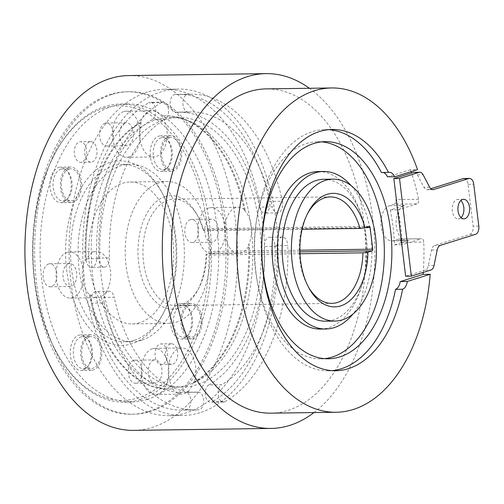 <?xml version="1.0" encoding="UTF-8"?>
<svg xmlns="http://www.w3.org/2000/svg" width="504" height="504" viewBox="0 0 504 504"><rect width="100%" height="100%" fill="white"/><g stroke="black" fill="none" stroke-linecap="round" stroke-linejoin="round"><path stroke-width="0.38" stroke-dasharray="2.52 1.89" d="M181.169 305.575A15.971 9.563 -90.8 0 1 182.845 305.304A15.971 9.563 -90.8 0 1 192.578 319.731A15.971 9.563 -90.8 0 1 184.968 336.968A15.971 9.563 -90.8 0 1 183.298 337.239A15.971 9.563 -90.8 0 1 173.565 322.812A15.971 9.563 -90.8 0 1 181.169 305.575M189.554 305.456A15.971 9.563 -90.8 0 1 191.224 305.185A15.971 9.563 -90.8 0 1 200.957 319.612A15.971 9.563 -90.8 0 1 193.353 336.848A15.971 9.563 -90.8 0 1 191.678 337.119A15.971 9.563 -90.8 0 1 181.944 322.692A15.971 9.563 -90.8 0 1 189.554 305.456M80.98 336.918A15.971 9.563 -90.8 0 1 82.656 336.647A15.971 9.563 -90.8 0 1 92.389 351.074A15.971 9.563 -90.8 0 1 84.779 368.304A15.971 9.563 -90.8 0 1 83.11 368.575A15.971 9.563 -90.8 0 1 73.376 354.148A15.971 9.563 -90.8 0 1 80.98 336.918M89.365 336.798A15.971 9.563 -90.8 0 1 91.035 336.527A15.971 9.563 -90.8 0 1 100.768 350.954A15.971 9.563 -90.8 0 1 93.164 368.185A15.971 9.563 -90.8 0 1 91.489 368.456A15.971 9.563 -90.8 0 1 81.755 354.035A15.971 9.563 -90.8 0 1 89.365 336.798M60.688 169.212A15.971 9.563 -90.8 0 1 62.364 168.941A15.971 9.563 -90.8 0 1 72.097 183.368A15.971 9.563 -90.8 0 1 64.487 200.598A15.971 9.563 -90.8 0 1 62.811 200.876A15.971 9.563 -90.8 0 1 53.078 186.448A15.971 9.563 -90.8 0 1 60.688 169.212M69.067 169.092A15.971 9.563 -90.8 0 1 70.743 168.821A15.971 9.563 -90.8 0 1 80.476 183.248A15.971 9.563 -90.8 0 1 72.866 200.485A15.971 9.563 -90.8 0 1 71.196 200.756A15.971 9.563 -90.8 0 1 61.463 186.329A15.971 9.563 -90.8 0 1 69.067 169.092M160.877 137.869A15.971 9.563 -90.8 0 1 162.553 137.598A15.971 9.563 -90.8 0 1 172.28 152.025A15.971 9.563 -90.8 0 1 164.676 169.262A15.971 9.563 -90.8 0 1 163 169.533A15.971 9.563 -90.8 0 1 153.266 155.106A15.971 9.563 -90.8 0 1 160.877 137.869M169.256 137.756A15.971 9.563 -90.8 0 1 170.932 137.485A15.971 9.563 -90.8 0 1 180.665 151.906A15.971 9.563 -90.8 0 1 173.055 169.142A15.971 9.563 -90.8 0 1 171.385 169.413A15.971 9.563 -90.8 0 1 161.652 154.986A15.971 9.563 -90.8 0 1 169.256 137.756M318.175 171.549A78.775 47.187 -90.8 0 1 366.188 242.714A78.775 47.187 -90.8 0 1 328.658 327.745A78.775 47.187 -90.8 0 1 320.399 329.081M351.105 185.642A78.775 47.187 -90.8 0 1 352.92 314.061M324.582 358.646A108.581 65.041 -90.8 0 1 320.821 358.886A108.581 65.041 -90.8 0 1 254.64 260.782A108.581 65.041 -90.8 0 1 306.369 143.59A108.581 65.041 -90.8 0 1 317.753 141.744A108.581 65.041 -90.8 0 1 321.521 141.87M152.246 119.599A8.87 5.311 89.2 0 0 155.667 109.57A8.87 5.311 89.2 0 0 150.331 102.331A8.87 5.311 89.2 0 0 149.398 102.482A8.87 5.311 89.2 0 0 148.667 102.803L161.45 102.621A157.903 94.588 89.2 0 0 98.834 258.628L86.045 258.81A8.87 5.311 89.2 0 0 91.482 267.309A8.87 5.311 89.2 0 0 92.408 267.158A8.87 5.311 89.2 0 0 96.661 258.073L109.444 257.891A140.162 83.96 -90.8 0 1 165.029 119.417L152.246 119.599A140.162 83.96 89.2 0 0 96.661 258.073M161.45 102.621A8.87 5.311 -90.8 0 1 162.187 102.299A8.87 5.311 -90.8 0 1 163.113 102.148A8.87 5.311 -90.8 0 1 168.449 109.387A8.87 5.311 -90.8 0 1 165.029 119.417M188.54 112.058A8.87 5.311 -90.8 0 1 188.37 112.071A8.87 5.311 -90.8 0 1 183.034 104.826A8.87 5.311 -90.8 0 1 187.186 94.481A8.87 5.311 -90.8 0 1 187.942 94.336L175.159 94.513A8.87 5.311 89.2 0 0 174.403 94.657A8.87 5.311 89.2 0 0 170.251 105.008A8.87 5.311 89.2 0 0 175.581 112.247A8.87 5.311 89.2 0 0 175.757 112.241L188.54 112.058A140.162 83.96 -90.8 0 1 191.306 111.945A140.162 83.96 -90.8 0 1 272.362 206.93L259.579 207.113A140.162 83.96 89.2 0 0 178.523 112.127A140.162 83.96 89.2 0 0 175.757 112.241M164.462 119.738A134.839 80.772 -90.8 0 1 178.599 117.451A134.839 80.772 -90.8 0 1 260.782 239.268A134.839 80.772 -90.8 0 1 196.541 384.81A134.839 80.772 -90.8 0 1 182.404 387.097A134.839 80.772 -90.8 0 1 100.22 265.28A134.839 80.772 -90.8 0 1 164.462 119.738M155.938 119.858A134.839 80.772 -90.8 0 1 170.075 117.571A134.839 80.772 -90.8 0 1 252.258 239.387A134.839 80.772 -90.8 0 1 188.017 384.93A134.839 80.772 -90.8 0 1 173.886 387.217A134.839 80.772 -90.8 0 1 91.697 265.4A134.839 80.772 -90.8 0 1 155.938 119.858M165.224 196.591A56.776 34.007 89.2 0 0 138.638 262.823A56.776 34.007 89.2 0 0 178.731 308.196A56.776 34.007 89.2 0 0 197.952 289.706A56.776 34.007 89.2 0 0 205.985 254.426L206.69 255.056A53.229 31.884 -90.8 0 1 199.168 287.337A53.229 31.884 -90.8 0 1 181.15 304.674A53.229 31.884 -90.8 0 1 175.568 305.575A53.229 31.884 -90.8 0 1 143.13 257.487A53.229 31.884 -90.8 0 1 168.487 200.038A53.229 31.884 -90.8 0 1 174.069 199.137A53.229 31.884 -90.8 0 1 198.173 216.701A53.229 31.884 -90.8 0 1 203.736 230.643L203.03 230.013A56.776 34.007 89.2 0 0 196.888 214.364A56.776 34.007 89.2 0 0 165.224 196.591M307.339 214.017A53.229 31.884 89.2 0 0 306.728 215.164A53.229 31.884 89.2 0 0 307.724 285.799A53.229 31.884 89.2 0 0 308.366 286.933M300.006 253.739L206.69 255.056M328.665 129.667A120.645 72.267 89.2 0 0 325.111 129.572A120.645 72.267 89.2 0 0 312.467 131.62A120.645 72.267 89.2 0 0 254.98 261.841A120.645 72.267 89.2 0 0 328.52 370.843A120.645 72.267 89.2 0 0 332.067 370.642M270.862 413.173A162.162 97.14 89.2 0 0 287.86 410.42A162.162 97.14 89.2 0 0 365.123 235.387A162.162 97.14 89.2 0 0 266.282 88.887M411.094 171.669A162.162 97.14 89.2 0 0 410.432 169.754L417.533 169.653M394.273 204.221L389.491 205.714A17.741 10.628 89.2 0 0 381.037 224.866A17.741 10.628 89.2 0 0 391.847 240.893A17.741 10.628 89.2 0 0 393.712 240.591L398.494 239.098A3.547 2.123 -90.8 0 1 398.866 239.035A3.547 2.123 -90.8 0 1 401.033 242.405A162.162 97.14 89.2 0 0 395.861 199.616A3.547 2.123 -90.8 0 1 394.273 204.221L416.997 203.899A3.547 2.123 89.2 0 0 418.585 199.294A162.162 97.14 89.2 0 0 411.548 173.023M423.247 272.418A162.162 97.14 89.2 0 0 423.366 270.679A162.162 97.14 89.2 0 0 423.763 242.084A3.547 2.123 89.2 0 0 421.59 238.713A3.547 2.123 89.2 0 0 421.218 238.776L398.494 239.098M199.918 412.713A163.227 97.776 -90.8 0 1 182.807 415.485A163.227 97.776 -90.8 0 1 83.317 268.015A163.227 97.776 -90.8 0 1 161.085 91.835A163.227 97.776 -90.8 0 1 178.196 89.063A163.227 97.776 -90.8 0 1 277.685 236.534A163.227 97.776 -90.8 0 1 199.918 412.713M147.452 92.03A163.227 97.776 89.2 0 0 69.678 268.21A163.227 97.776 89.2 0 0 169.168 415.674A163.227 97.776 89.2 0 0 186.278 412.908A163.227 97.776 89.2 0 0 264.052 236.722A163.227 97.776 89.2 0 0 164.556 89.258A163.227 97.776 89.2 0 0 147.452 92.03M128.703 75.569A177.421 106.281 -90.8 0 1 236.842 235.859A177.421 106.281 -90.8 0 1 152.315 427.361A177.421 106.281 -90.8 0 1 133.718 430.372M313.979 412.568A177.421 106.281 89.2 0 0 374.844 249.53A177.421 106.281 89.2 0 0 309.399 88.276M159.277 182.7A70.97 42.512 89.2 0 0 125.465 259.302A70.97 42.512 89.2 0 0 168.72 323.417A70.97 42.512 89.2 0 0 176.161 322.214A70.97 42.512 89.2 0 0 209.973 245.612A70.97 42.512 89.2 0 0 166.717 181.497A70.97 42.512 89.2 0 0 159.277 182.7M139.652 322.724A70.97 42.512 -90.8 0 1 132.212 323.933A70.97 42.512 -90.8 0 1 88.956 259.812A70.97 42.512 -90.8 0 1 122.768 183.217A70.97 42.512 -90.8 0 1 130.208 182.007A70.97 42.512 -90.8 0 1 173.464 246.128A70.97 42.512 -90.8 0 1 139.652 322.724M323.681 179.279A70.97 42.512 -90.8 0 1 366.937 243.394A70.97 42.512 -90.8 0 1 333.125 319.996A70.97 42.512 -90.8 0 1 325.685 321.199M103.326 108.373A147.256 88.213 -90.8 0 1 207.308 226.069A147.256 88.213 -90.8 0 1 138.354 397.858A147.256 88.213 -90.8 0 1 56.234 351.761A147.256 88.213 -90.8 0 1 53.474 156.341A147.256 88.213 -90.8 0 1 103.326 108.373M139.986 399.584A149.033 89.271 89.2 0 0 210.993 238.726A149.033 89.271 89.2 0 0 120.154 104.076A149.033 89.271 89.2 0 0 104.536 106.609A149.033 89.271 89.2 0 0 54.085 155.156A149.033 89.271 89.2 0 0 56.876 352.926A149.033 89.271 89.2 0 0 124.368 402.116A149.033 89.271 89.2 0 0 139.986 399.584M109.866 162.433A92.257 55.264 89.2 0 0 66.667 270.062A92.257 55.264 89.2 0 0 131.815 343.797A92.257 55.264 89.2 0 0 163.044 313.746A92.257 55.264 89.2 0 0 161.311 191.318A92.257 55.264 89.2 0 0 109.866 162.433M134.234 340.269A88.71 53.14 -90.8 0 1 124.935 341.775A88.71 53.14 -90.8 0 1 70.862 261.633A88.71 53.14 -90.8 0 1 113.129 165.879A88.71 53.14 -90.8 0 1 122.428 164.373A88.71 53.14 -90.8 0 1 162.597 193.656A88.71 53.14 -90.8 0 1 164.26 311.377A88.71 53.14 -90.8 0 1 134.234 340.269M81.698 162.156A10.288 6.161 -90.8 0 1 80.615 162.326A10.288 6.161 -90.8 0 1 74.346 153.033A10.288 6.161 -90.8 0 1 79.248 141.926A10.288 6.161 -90.8 0 1 80.325 141.75A10.288 6.161 -90.8 0 1 86.6 151.049A10.288 6.161 -90.8 0 1 81.698 162.156M89.618 141.775A10.288 6.161 89.2 0 0 84.716 152.882A10.288 6.161 89.2 0 0 90.985 162.181A10.288 6.161 89.2 0 0 92.068 162.004A10.288 6.161 89.2 0 0 96.97 150.898A10.288 6.161 89.2 0 0 90.695 141.605A10.288 6.161 89.2 0 0 89.618 141.775M162.433 364.31A10.288 6.161 -90.8 0 1 161.356 364.486A10.288 6.161 -90.8 0 1 155.081 355.188A10.288 6.161 -90.8 0 1 159.982 344.081A10.288 6.161 -90.8 0 1 161.066 343.904A10.288 6.161 -90.8 0 1 167.334 353.203A10.288 6.161 -90.8 0 1 162.433 364.31M170.352 343.936A10.288 6.161 89.2 0 0 165.451 355.043A10.288 6.161 89.2 0 0 171.725 364.335A10.288 6.161 89.2 0 0 172.803 364.165A10.288 6.161 89.2 0 0 177.704 353.058A10.288 6.161 89.2 0 0 171.436 343.76A10.288 6.161 89.2 0 0 170.352 343.936M162.899 171.032A17.741 10.628 -90.8 0 1 161.034 171.335A17.741 10.628 -90.8 0 1 150.224 155.308A17.741 10.628 -90.8 0 1 158.678 136.156A17.741 10.628 -90.8 0 1 160.537 135.853A17.741 10.628 -90.8 0 1 171.347 151.887A17.741 10.628 -90.8 0 1 162.899 171.032M169.048 136.011A17.741 10.628 89.2 0 0 160.593 155.163A17.741 10.628 89.2 0 0 171.404 171.19A17.741 10.628 89.2 0 0 173.269 170.887A17.741 10.628 89.2 0 0 181.717 151.736A17.741 10.628 89.2 0 0 170.906 135.708A17.741 10.628 89.2 0 0 169.048 136.011M62.71 202.375A17.741 10.628 -90.8 0 1 60.852 202.677A17.741 10.628 -90.8 0 1 50.035 186.644A17.741 10.628 -90.8 0 1 58.489 167.498A17.741 10.628 -90.8 0 1 60.348 167.196A17.741 10.628 -90.8 0 1 71.165 183.223A17.741 10.628 -90.8 0 1 62.71 202.375M68.859 167.347A17.741 10.628 89.2 0 0 60.404 186.499A17.741 10.628 89.2 0 0 71.221 202.526A17.741 10.628 89.2 0 0 73.08 202.224A17.741 10.628 89.2 0 0 81.535 183.078A17.741 10.628 89.2 0 0 70.718 167.044A17.741 10.628 89.2 0 0 68.859 167.347M83.002 370.081A17.741 10.628 -90.8 0 1 81.144 370.377A17.741 10.628 -90.8 0 1 70.327 354.35A17.741 10.628 -90.8 0 1 78.781 335.198A17.741 10.628 -90.8 0 1 80.64 334.902A17.741 10.628 -90.8 0 1 91.457 350.929A17.741 10.628 -90.8 0 1 83.002 370.081M89.151 335.053A17.741 10.628 89.2 0 0 80.697 354.205A17.741 10.628 89.2 0 0 91.514 370.232A17.741 10.628 89.2 0 0 93.372 369.93A17.741 10.628 89.2 0 0 101.827 350.784A17.741 10.628 89.2 0 0 91.01 334.751A17.741 10.628 89.2 0 0 89.151 335.053M125.005 122.913A11.535 6.911 89.2 0 0 119.511 135.362A11.535 6.911 89.2 0 0 126.542 145.782A11.535 6.911 89.2 0 0 127.751 145.587A11.535 6.911 89.2 0 0 133.245 133.138A11.535 6.911 89.2 0 0 126.214 122.718A11.535 6.911 89.2 0 0 125.005 122.913M105.115 123.197A11.535 6.911 89.2 0 0 99.622 135.645A11.535 6.911 89.2 0 0 106.653 146.065A11.535 6.911 89.2 0 0 107.862 145.87A11.535 6.911 89.2 0 0 113.356 133.421A11.535 6.911 89.2 0 0 106.325 123.001A11.535 6.911 89.2 0 0 105.115 123.197M68.513 263.661A11.535 6.911 89.2 0 0 63.019 276.11A11.535 6.911 89.2 0 0 70.05 286.53A11.535 6.911 89.2 0 0 71.253 286.329A11.535 6.911 89.2 0 0 76.753 273.886A11.535 6.911 89.2 0 0 69.722 263.466A11.535 6.911 89.2 0 0 68.513 263.661M48.623 263.945A11.535 6.911 89.2 0 0 43.13 276.387A11.535 6.911 89.2 0 0 50.161 286.808A11.535 6.911 89.2 0 0 51.37 286.612A11.535 6.911 89.2 0 0 56.864 274.163A11.535 6.911 89.2 0 0 49.833 263.743A11.535 6.911 89.2 0 0 48.623 263.945M153.707 360.083A11.535 6.911 89.2 0 0 148.214 372.532A11.535 6.911 89.2 0 0 155.238 382.952A11.535 6.911 89.2 0 0 156.448 382.756A11.535 6.911 89.2 0 0 161.942 370.308A11.535 6.911 89.2 0 0 154.917 359.887A11.535 6.911 89.2 0 0 153.707 360.083M133.818 360.366A11.535 6.911 89.2 0 0 128.325 372.815A11.535 6.911 89.2 0 0 135.356 383.235A11.535 6.911 89.2 0 0 136.565 383.04A11.535 6.911 89.2 0 0 142.059 370.591A11.535 6.911 89.2 0 0 135.028 360.171A11.535 6.911 89.2 0 0 133.818 360.366M141.227 122.548A23.064 13.816 89.2 0 0 153.695 156.933A23.064 13.816 89.2 0 0 156.108 156.542A23.064 13.816 89.2 0 0 166.799 139.614A23.064 13.816 89.2 0 0 161.979 116.059L161.129 116.071A23.064 13.816 89.2 0 0 152.189 110.817A23.064 13.816 89.2 0 0 149.77 111.214A23.064 13.816 89.2 0 0 140.377 122.56L141.227 122.548A136.615 81.837 89.2 0 0 86.071 259.963L85.214 259.976A23.064 13.816 89.2 0 0 89.422 294.72L90.273 294.708A23.064 13.816 89.2 0 0 97.196 297.675A23.064 13.816 89.2 0 0 99.616 297.284A23.064 13.816 89.2 0 0 110.609 272.393A23.064 13.816 89.2 0 0 96.547 251.553A23.064 13.816 89.2 0 0 94.128 251.943A23.064 13.816 89.2 0 0 86.071 259.963M123.631 111.579A23.064 13.816 89.2 0 0 112.644 136.477A23.064 13.816 89.2 0 0 126.706 157.311A23.064 13.816 89.2 0 0 129.118 156.92A23.064 13.816 89.2 0 0 140.112 132.029A23.064 13.816 89.2 0 0 126.05 111.189A23.064 13.816 89.2 0 0 123.631 111.579M67.139 252.328A23.064 13.816 89.2 0 0 56.152 277.219A23.064 13.816 89.2 0 0 70.207 298.059A23.064 13.816 89.2 0 0 72.626 297.669A23.064 13.816 89.2 0 0 83.614 272.771A23.064 13.816 89.2 0 0 69.558 251.937A23.064 13.816 89.2 0 0 67.139 252.328M172.601 388.868A23.064 13.816 89.2 0 0 181.541 394.115A23.064 13.816 89.2 0 0 183.96 393.725A23.064 13.816 89.2 0 0 193.353 382.372L194.21 382.36A23.064 13.816 89.2 0 0 181.742 347.974A23.064 13.816 89.2 0 0 179.323 348.371A23.064 13.816 89.2 0 0 168.632 365.293A23.064 13.816 89.2 0 0 173.452 388.855L172.601 388.868A136.615 81.837 89.2 0 1 168.796 389.069L169.646 389.056A136.615 81.837 89.2 0 0 173.452 388.855M152.334 348.749A23.064 13.816 89.2 0 0 141.347 373.647A23.064 13.816 89.2 0 0 155.402 394.481A23.064 13.816 89.2 0 0 157.821 394.09A23.064 13.816 89.2 0 0 168.808 369.199A23.064 13.816 89.2 0 0 154.753 348.359A23.064 13.816 89.2 0 0 152.334 348.749M183.191 338.738A17.741 10.628 -90.8 0 1 181.333 339.041A17.741 10.628 -90.8 0 1 170.516 323.014A17.741 10.628 -90.8 0 1 178.97 303.862A17.741 10.628 -90.8 0 1 180.829 303.559A17.741 10.628 -90.8 0 1 191.646 319.586A17.741 10.628 -90.8 0 1 183.191 338.738M189.34 303.717A17.741 10.628 89.2 0 0 180.886 322.862A17.741 10.628 89.2 0 0 191.703 338.896A17.741 10.628 89.2 0 0 193.561 338.594A17.741 10.628 89.2 0 0 202.016 319.442A17.741 10.628 89.2 0 0 191.199 303.414A17.741 10.628 89.2 0 0 189.34 303.717M210.2 219.341A11.535 6.911 89.2 0 0 204.706 231.79A11.535 6.911 89.2 0 0 211.737 242.21A11.535 6.911 89.2 0 0 212.94 242.008A11.535 6.911 89.2 0 0 218.44 229.566A11.535 6.911 89.2 0 0 211.409 219.146A11.535 6.911 89.2 0 0 210.2 219.341M190.31 219.624A11.535 6.911 89.2 0 0 184.817 232.067A11.535 6.911 89.2 0 0 191.848 242.487A11.535 6.911 89.2 0 0 193.057 242.292A11.535 6.911 89.2 0 0 198.551 229.843A11.535 6.911 89.2 0 0 191.52 219.423A11.535 6.911 89.2 0 0 190.31 219.624M235.815 207.623A23.064 13.816 89.2 0 0 224.828 232.52A23.064 13.816 89.2 0 0 238.883 253.355A23.064 13.816 89.2 0 0 241.303 252.964A23.064 13.816 89.2 0 0 249.367 244.944L248.51 244.957A23.064 13.816 89.2 0 0 244.308 210.212L245.158 210.2A23.064 13.816 89.2 0 0 238.234 207.232A23.064 13.816 89.2 0 0 235.815 207.623M208.826 208.007A23.064 13.816 89.2 0 0 197.839 232.898A23.064 13.816 89.2 0 0 211.894 253.739A23.064 13.816 89.2 0 0 214.313 253.348A23.064 13.816 89.2 0 0 225.301 228.451A23.064 13.816 89.2 0 0 211.245 207.617A23.064 13.816 89.2 0 0 208.826 208.007M147.092 399.483A149.033 89.271 89.2 0 0 218.093 238.625A149.033 89.271 89.2 0 0 127.26 103.982A149.033 89.271 89.2 0 0 111.636 106.508A149.033 89.271 89.2 0 0 40.629 267.372A149.033 89.271 89.2 0 0 131.468 402.016A149.033 89.271 89.2 0 0 147.092 399.483M141.763 340.162A88.71 53.14 -90.8 0 1 132.464 341.674A88.71 53.14 -90.8 0 1 78.391 261.526A88.71 53.14 -90.8 0 1 120.658 165.778A88.71 53.14 -90.8 0 1 129.956 164.266A88.71 53.14 -90.8 0 1 184.029 244.415A88.71 53.14 -90.8 0 1 141.763 340.162M148.548 411.516A161.274 96.604 89.2 0 0 225.382 237.441A161.274 96.604 89.2 0 0 127.084 91.741A161.274 96.604 89.2 0 0 110.181 94.475A161.274 96.604 89.2 0 0 33.34 268.55A161.274 96.604 89.2 0 0 131.638 414.256A161.274 96.604 89.2 0 0 148.548 411.516M112.027 94.45A161.274 96.604 -90.8 0 1 128.93 91.709A161.274 96.604 -90.8 0 1 227.235 237.416A161.274 96.604 -90.8 0 1 150.394 411.491A161.274 96.604 -90.8 0 1 133.491 414.231A161.274 96.604 -90.8 0 1 35.186 268.525A161.274 96.604 -90.8 0 1 112.027 94.45M461.047 217.633A9.759 5.846 -90.8 0 1 459.245 218.736A9.759 5.846 -90.8 0 1 458.224 218.9A9.759 5.846 -90.8 0 1 452.271 210.086A9.759 5.846 -90.8 0 1 456.92 199.553A9.759 5.846 -90.8 0 1 457.947 199.389A9.759 5.846 -90.8 0 1 460.807 200.579M463.787 178.517A7.094 4.253 -90.8 0 1 468.052 184.306L473.117 226.164A7.094 4.253 -90.8 0 1 469.797 234.442L434.694 245.423A7.094 4.253 89.2 0 0 431.506 250.034L428.387 265.495A7.094 4.253 -90.8 0 1 425.2 270.113L405.651 276.224M416.997 203.899L397.933 209.859A125.968 75.455 -90.8 0 1 402.154 244.736L421.218 238.776M414.124 172.33A7.094 4.253 -90.8 0 1 417.413 174.812L423.908 187.255A7.094 4.253 89.2 0 0 427.197 189.737A7.094 4.253 89.2 0 0 427.94 189.617L430.744 188.735M410.432 169.754L387.526 176.917M383.04 172.481A10.647 6.376 89.2 0 0 382.215 172.399A10.647 6.376 89.2 0 0 381.396 172.5M390.266 209.966A125.968 75.455 -90.8 0 1 394.487 244.849L408.769 240.383A17.741 10.628 89.2 0 1 406.904 240.679A17.741 10.628 89.2 0 1 396.094 224.652A17.741 10.628 89.2 0 1 404.548 205.5L390.266 209.966L397.933 209.859M140.377 122.56A136.615 81.837 89.2 0 0 85.214 259.976M89.422 294.72A136.615 81.837 89.2 0 0 168.796 389.069M90.273 294.708A136.615 81.837 89.2 0 0 169.646 389.056M193.353 382.372A136.615 81.837 89.2 0 0 248.51 244.957M194.21 382.36A136.615 81.837 89.2 0 0 249.367 244.944M245.158 210.2A136.615 81.837 89.2 0 0 165.784 115.857A136.615 81.837 89.2 0 0 161.979 116.059M244.308 210.212A136.615 81.837 89.2 0 0 164.934 115.87A136.615 81.837 89.2 0 0 161.129 116.071M394.487 244.849L402.154 244.736M203.03 230.013L207.176 228.715L369.111 226.428M299.937 251.861L210.13 253.128L205.985 254.426M210.13 253.128A1.417 0.851 89.2 0 0 210.792 251.477L299.905 250.217M365.268 227.632L208.177 229.849L210.792 251.477M208.177 229.849A1.417 0.851 89.2 0 0 207.32 228.69A1.417 0.851 89.2 0 0 207.176 228.715M302.098 229.251L203.736 230.643M86.045 258.81A157.903 94.588 -90.8 0 1 148.667 102.803M101.424 297.436A8.87 5.311 89.2 0 0 96.296 291.425A8.87 5.311 89.2 0 0 95.363 291.577A8.87 5.311 89.2 0 0 91.413 303.15L104.196 302.973A157.903 94.588 89.2 0 0 195.514 409.979A157.903 94.588 89.2 0 0 198.633 409.853L185.844 410.029A8.87 5.311 89.2 0 0 190.751 399.54A8.87 5.311 89.2 0 0 185.422 392.301A8.87 5.311 89.2 0 0 185.245 392.307L198.028 392.125A140.162 83.96 -90.8 0 1 195.268 392.238A140.162 83.96 -90.8 0 1 114.206 297.253L101.424 297.436A140.162 83.96 89.2 0 0 182.479 392.421A140.162 83.96 89.2 0 0 185.245 392.307M185.844 410.029A157.903 94.588 -90.8 0 1 182.732 410.161A157.903 94.588 -90.8 0 1 91.413 303.15M208.763 384.949A8.87 5.311 89.2 0 0 205.342 394.979A8.87 5.311 89.2 0 0 210.672 402.217A8.87 5.311 89.2 0 0 212.335 401.745L225.124 401.562A157.903 94.588 89.2 0 0 287.74 245.561L274.957 245.738A8.87 5.311 89.2 0 0 269.527 237.239A8.87 5.311 89.2 0 0 268.594 237.39A8.87 5.311 89.2 0 0 264.342 246.475L277.124 246.292A140.162 83.96 -90.8 0 1 221.546 384.772L208.763 384.949A140.162 83.96 89.2 0 0 264.342 246.475M274.957 245.738A157.903 94.588 -90.8 0 1 212.335 401.745M259.579 207.113A8.87 5.311 89.2 0 0 264.707 213.123A8.87 5.311 89.2 0 0 265.639 212.972A8.87 5.311 89.2 0 0 269.59 201.392L282.372 201.216A157.903 94.588 89.2 0 0 191.054 94.204A157.903 94.588 89.2 0 0 187.942 94.336M175.159 94.513A157.903 94.588 -90.8 0 1 178.271 94.387A157.903 94.588 -90.8 0 1 269.59 201.392M282.372 201.216A8.87 5.311 -90.8 0 1 278.422 212.795A8.87 5.311 -90.8 0 1 277.496 212.94A8.87 5.311 -90.8 0 1 272.362 206.93M277.124 246.292A8.87 5.311 -90.8 0 1 281.377 237.208A8.87 5.311 -90.8 0 1 282.309 237.056A8.87 5.311 -90.8 0 1 287.74 245.561M225.124 401.562A8.87 5.311 -90.8 0 1 223.461 402.041A8.87 5.311 -90.8 0 1 218.125 394.796A8.87 5.311 -90.8 0 1 221.546 384.772M198.028 392.125A8.87 5.311 -90.8 0 1 198.204 392.118A8.87 5.311 -90.8 0 1 203.54 399.357A8.87 5.311 -90.8 0 1 198.633 409.853M104.196 302.973A8.87 5.311 -90.8 0 1 108.146 291.394A8.87 5.311 -90.8 0 1 109.078 291.243A8.87 5.311 -90.8 0 1 114.206 297.253M109.444 257.891A8.87 5.311 -90.8 0 1 105.191 266.981A8.87 5.311 -90.8 0 1 104.265 267.133A8.87 5.311 -90.8 0 1 98.834 258.628M418.585 199.294L395.861 199.616M401.033 242.405L423.763 242.084M417.413 174.812L423.095 174.731M429.591 187.173L423.908 187.255M427.94 189.617L432.136 189.554M478.8 226.082L473.117 226.164M468.052 184.306L473.735 184.225M440.376 245.341L434.694 245.423M469.797 234.442L475.48 234.36M434.07 265.413L428.387 265.495M431.506 250.034L437.189 249.959M425.2 270.113L430.882 270.031M393.712 240.591L408.769 240.383M389.491 205.714L404.548 205.5M182.845 305.304L191.224 305.185M82.656 336.647L91.035 336.527M62.364 168.941L70.743 168.821M162.553 137.598L170.932 137.485M320.821 358.886L328.35 358.779M163.113 102.148L150.331 102.331M178.599 117.451L170.075 117.571M198.173 216.701L196.888 214.364M307.724 285.799L309.009 288.137M306.728 215.164L307.944 212.795M175.568 305.575L331.827 303.37M328.52 370.843L335.62 370.742M169.168 415.674L182.807 415.485M132.212 323.933L168.72 323.417M90.985 162.181L80.615 162.326M171.725 364.335L161.356 364.486M171.404 171.19L161.034 171.335M71.221 202.526L60.852 202.677M91.514 370.232L81.144 370.377M106.653 146.065L126.542 145.782M50.161 286.808L70.05 286.53M135.356 383.235L155.238 382.952M126.706 157.311L153.695 156.933M70.207 298.059L97.196 297.675M155.402 394.481L181.541 394.115M191.703 338.896L181.333 339.041M191.848 242.487L211.737 242.21M211.894 253.739L238.883 253.355M127.26 103.982L120.154 104.076M124.935 341.775L132.464 341.674M127.084 91.741L128.93 91.709M463.901 218.824L458.224 218.9M432.879 189.655L427.197 189.737M463.63 199.307L457.947 199.389M131.638 414.256L133.491 414.231M122.428 164.373L129.956 164.266M131.468 402.016L124.368 402.116M211.245 207.617L238.234 207.232M191.52 219.423L211.409 219.146M191.199 303.414L180.829 303.559M154.753 348.359L181.742 347.974M69.558 251.937L96.547 251.553M126.05 111.189L152.189 110.817M135.028 360.171L154.917 359.887M49.833 263.743L69.722 263.466M106.325 123.001L126.214 122.718M91.01 334.751L80.64 334.902M70.718 167.044L60.348 167.196M170.906 135.708L160.537 135.853M171.436 343.76L161.066 343.904M90.695 141.605L80.325 141.75M162.597 193.656L161.311 191.318M164.26 311.377L163.044 313.746M56.234 351.761L56.876 352.926M53.474 156.341L54.085 155.156M130.208 182.007L166.717 181.497M164.934 115.87L165.784 115.857M164.556 89.258L178.196 89.063M325.111 129.572L332.212 129.471M382.215 172.399L389.321 172.299M391.847 240.893L406.904 240.679M398.866 239.035L421.59 238.713M174.069 199.137L330.322 196.925M207.32 228.69L369.262 226.403M199.168 287.337L197.952 289.706M182.404 387.097L173.886 387.217M191.054 94.204L178.271 94.387M191.306 111.945L178.523 112.127M188.37 112.071L175.581 112.247M277.496 212.94L264.707 213.123M195.514 409.979L182.732 410.161M195.268 392.238L182.479 392.421M282.309 237.056L269.527 237.239M223.461 402.041L210.672 402.217M198.204 392.118L185.422 392.301M109.078 291.243L96.296 291.425M104.265 267.133L91.482 267.309M317.753 141.744L325.282 141.637M163 169.533L171.385 169.413M62.811 200.876L71.196 200.756M83.11 368.575L91.489 368.456M183.298 337.239L191.678 337.119"/><path stroke-width="0.76" d="M352.92 314.061A78.775 47.187 -90.8 0 1 334.051 327.663A78.775 47.187 -90.8 0 1 325.798 329.005L320.399 329.081A78.775 47.187 -90.8 0 1 272.387 257.909A78.775 47.187 -90.8 0 1 309.916 172.885A78.775 47.187 -90.8 0 1 318.175 171.549L323.568 171.473A78.775 47.187 -90.8 0 1 351.105 185.642M325.798 329.005A78.775 47.187 -90.8 0 1 277.78 257.834A78.775 47.187 -90.8 0 1 315.315 172.809A78.775 47.187 -90.8 0 1 323.568 171.473M339.728 356.933A108.581 65.041 -90.8 0 1 328.35 358.779A108.581 65.041 -90.8 0 1 262.168 260.681A108.581 65.041 -90.8 0 1 313.897 143.482A108.581 65.041 -90.8 0 1 325.282 141.637A108.581 65.041 -90.8 0 1 391.463 239.734A108.581 65.041 -90.8 0 1 339.728 356.933M321.521 141.87A108.581 65.041 -90.8 0 1 384.117 242.972A108.581 65.041 -90.8 0 1 332.199 357.04A108.581 65.041 -90.8 0 1 324.582 358.646M340.673 305.909A56.776 34.007 -90.8 0 1 309.009 288.137A56.776 34.007 -90.8 0 1 307.944 212.795A56.776 34.007 -90.8 0 1 327.165 194.305A56.776 34.007 -90.8 0 1 364.972 227.726L369.111 226.428A1.417 0.851 -90.8 0 1 369.262 226.403A1.417 0.851 -90.8 0 1 370.112 227.562L372.733 249.184A1.417 0.851 -90.8 0 1 372.065 250.841L367.926 252.139A56.776 34.007 -90.8 0 1 340.673 305.909M364.972 227.726L359.988 228.432A53.229 31.884 89.2 0 0 330.322 196.925A53.229 31.884 89.2 0 0 324.746 197.833A53.229 31.884 89.2 0 0 307.339 214.017M308.366 286.933A53.229 31.884 89.2 0 0 331.827 303.37A53.229 31.884 89.2 0 0 337.409 302.463A53.229 31.884 89.2 0 0 362.943 252.844L367.926 252.139M362.943 252.844L300.006 253.739M319.567 131.519A120.645 72.267 89.2 0 0 262.086 261.74A120.645 72.267 89.2 0 0 335.62 370.742A120.645 72.267 89.2 0 0 348.27 368.689A120.645 72.267 89.2 0 0 402.639 289.246A10.647 6.376 89.2 0 0 407.289 281.452L430.196 274.289A162.162 97.14 -90.8 0 1 353.203 409.5A162.162 97.14 -90.8 0 1 336.206 412.253A162.162 97.14 -90.8 0 1 237.365 265.747A162.162 97.14 -90.8 0 1 314.628 90.714A162.162 97.14 -90.8 0 1 331.626 87.961A162.162 97.14 -90.8 0 1 417.533 169.653L394.626 176.816A10.647 6.376 89.2 0 0 389.321 172.299A10.647 6.376 89.2 0 0 388.496 172.399A120.645 72.267 89.2 0 0 332.212 129.471A120.645 72.267 89.2 0 0 319.567 131.519M332.067 370.642A120.645 72.267 89.2 0 0 341.164 368.789A120.645 72.267 89.2 0 0 395.533 289.34L402.639 289.246M331.626 87.961L266.282 88.887A162.162 97.14 89.2 0 0 249.285 91.64A162.162 97.14 89.2 0 0 172.022 266.666A162.162 97.14 89.2 0 0 270.862 413.173L336.206 412.253M430.744 188.735L463.044 178.637A7.094 4.253 -90.8 0 1 463.787 178.517L469.47 178.435A7.094 4.253 89.2 0 1 473.735 184.225L478.8 226.082A7.094 4.253 89.2 0 1 475.48 234.36L440.376 245.341A7.094 4.253 -90.8 0 0 437.189 249.959L434.07 265.413A7.094 4.253 89.2 0 1 430.882 270.031L411.333 276.142L405.651 276.224L393.832 178.567L411.548 173.023A162.162 97.14 89.2 0 0 411.094 171.669M395.533 289.34A10.647 6.376 89.2 0 0 400.176 281.642L423.095 274.39A162.162 97.14 89.2 0 0 423.247 272.418M423.095 274.39L430.196 274.289M271.083 428.431L133.718 430.372A177.421 106.281 -90.8 0 1 25.572 270.081A177.421 106.281 -90.8 0 1 110.105 78.58A177.421 106.281 -90.8 0 1 128.703 75.569L266.068 73.628A177.421 106.281 89.2 0 0 247.47 76.639A177.421 106.281 89.2 0 0 162.937 268.141A177.421 106.281 89.2 0 0 271.083 428.431A177.421 106.281 89.2 0 0 289.674 425.42A177.421 106.281 89.2 0 0 313.979 412.568M309.399 88.276A177.421 106.281 89.2 0 0 266.068 73.628M334.921 321.067L325.685 321.199A70.97 42.512 -90.8 0 1 282.429 257.084A70.97 42.512 -90.8 0 1 316.241 180.482A70.97 42.512 -90.8 0 1 323.681 179.279L332.917 179.147A70.97 42.512 89.2 0 0 325.477 180.35A70.97 42.512 89.2 0 0 291.665 256.952A70.97 42.512 89.2 0 0 334.921 321.067A70.97 42.512 89.2 0 0 342.361 319.864A70.97 42.512 89.2 0 0 376.173 243.262A70.97 42.512 89.2 0 0 332.917 179.147M464.927 218.654A9.759 5.846 -90.8 0 1 463.901 218.824A9.759 5.846 -90.8 0 1 457.953 210.004A9.759 5.846 -90.8 0 1 462.603 199.471A9.759 5.846 -90.8 0 1 463.63 199.307A9.759 5.846 -90.8 0 1 469.577 208.127A9.759 5.846 -90.8 0 1 464.927 218.654M460.807 200.579A9.759 5.846 -90.8 0 1 463.926 209.066A9.759 5.846 -90.8 0 1 461.047 217.633M411.548 173.023L413.381 172.45A7.094 4.253 -90.8 0 1 414.124 172.33L419.807 172.248A7.094 4.253 89.2 0 0 419.063 172.368L413.381 172.45M411.333 276.142L399.514 178.485L419.063 172.368M393.832 178.567L399.514 178.485M419.807 172.248A7.094 4.253 89.2 0 1 423.095 174.731L429.591 187.173A7.094 4.253 -90.8 0 0 432.879 189.655A7.094 4.253 -90.8 0 0 433.623 189.536L468.726 178.555L463.044 178.637M469.47 178.435A7.094 4.253 89.2 0 0 468.726 178.555M383.04 172.481A10.647 6.376 89.2 0 1 387.463 176.772L394.626 176.816M388.496 172.399L381.396 172.5A120.645 72.267 89.2 0 0 328.665 129.667M400.189 281.553L407.289 281.452M359.988 228.432L302.098 229.251M432.136 189.554L433.623 189.536M372.065 250.841L299.937 251.861M370.112 227.562L365.268 227.632M299.905 250.217L372.733 249.184"/></g></svg>

